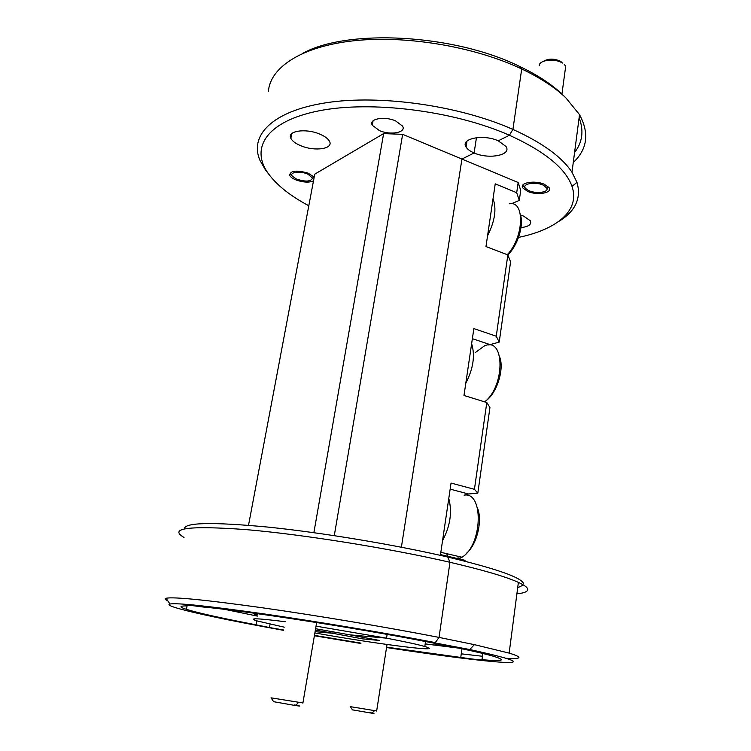 <?xml version="1.0" encoding="UTF-8"?>
<svg xmlns="http://www.w3.org/2000/svg" width="751" height="751" viewBox="0 0 751 751"><rect width="100%" height="100%" fill="white"/><g stroke="black" fill="none" stroke-linecap="round" stroke-linejoin="round"><path stroke-width="1.13" d="M527.69 191.43L522.856 187.985C518.979 182.756 534.778 179.949 544.362 184.295L549.056 187.647C552.971 192.979 537.172 195.682 527.69 191.43M520.518 215.039L523.588 216.1L530.253 220.719C531.858 224.371 528.77 226.661 521.006 227.6M315.382 630.014L332.824 633.29L333.097 631.694L332.824 633.29L315.091 631.675L332.824 633.29L362.442 638.857L379.753 640.5L349.656 634.82L386.54 638.172L349.656 634.82L315.598 628.718M387.131 634.398L386.54 638.172L387.131 634.398M248.515 525.287L314.763 174.157L383.62 133.612L402.649 134.326L461.94 159.052L401.381 547.216L461.94 159.052L474.106 152.951L476.453 137.658L474.106 152.951L461.94 159.052L518.162 182.502L520.715 190.36L519.288 200.433L516.707 192.707L518.162 182.502M386.549 647.522C437.354 655.332 482.677 661.218 503.114 662.316C524.198 663.293 513.074 659.031 469.732 649.531L431.299 642.236L435.308 642.603L439.035 637.411L474.397 644.649L509.15 653.098C523.081 657.397 522.161 659.143 506.362 658.317M516.895 593.834C524.921 592.999 528.488 591.3 527.587 588.737C526.873 586.991 523.804 584.869 518.387 582.382C506.024 576.74 483.222 570.047 449.962 562.283L439.035 637.411L449.962 562.283L447.803 557.054C495.275 568.432 520.481 577.162 523.428 583.245M482.855 653.492L482.011 659.688C503.442 661.593 507.047 660.392 492.825 656.092C483.625 653.454 467.892 649.887 445.615 645.391L408.704 638.303C335.425 624.682 238.921 610.131 202.507 606.949C188.567 604.996 183.244 604.649 186.539 605.907L186.689 605.156M314.876 632.933C375.969 643.964 448.206 653.248 424.813 646.498C418.063 644.536 405.305 641.767 386.54 638.172L316.04 626.146M167.773 600.753C165.023 599.57 164.469 598.744 166.112 598.256C173.152 596.688 205.042 599.824 261.761 607.69C316.922 615.51 387.6 627.367 439.035 637.411L435.308 642.603C385.291 632.971 316.781 621.49 263.216 613.783C208.093 606.01 177.011 602.753 169.961 604.02C161.803 605.907 207.107 616.252 266.952 627.301L283.681 630.361M256.767 620.87L256.044 624.804L269.459 627.536L270.06 624.194L269.459 627.536L283.737 630.033M573.266 162.498C587.432 149.149 589.516 133.199 579.519 114.64L565.85 97.837C554.942 87.416 540.232 77.794 521.71 68.979L519.467 66.37C537.434 74.94 551.732 84.3 562.358 94.448L563.428 95.49M579.124 117.719C584.015 130.702 582.504 142.314 574.571 152.537M314.397 635.759L360.893 643.485M386.605 647.137L460.757 657.435C474.294 659.416 481.372 660.167 482.011 659.688M314.462 635.384L360.959 643.119M518.528 237.4C556.744 229.534 580.392 210.59 571.999 186.37C565.672 168.449 544.804 151.402 509.403 135.246L512.914 129.416C542.288 142.728 561.983 157.006 571.99 172.27L576.993 182.38C581.565 198.452 575.285 211.604 558.162 221.827M498.288 140.822L509.403 135.246L498.288 140.822L505.967 146.473C512.107 155.175 488.817 159.672 474.106 152.951C470.135 151.251 467.46 149.28 466.071 147.046C460.044 138.616 483.334 133.885 498.288 140.822M523.409 584.973L517.683 587.77M507.845 254.899L510.586 261.855L499.208 342.127L496.251 336.223L507.845 254.899L485.972 246.563L495.228 183.854L516.707 192.707M464.212 561.025L464.343 560.143L466.08 561.504M477.814 493.135L474.435 489.314L486.798 402.527L489.943 407.549L477.814 493.135L468.54 493.989L464.259 495.153M302.784 53.321C347.413 28.557 453.726 33.908 519.467 66.37L521.71 68.979L512.914 129.416L521.71 68.979C474.341 46.506 405.84 35.025 353.496 40.798C301.038 46.581 269.891 67.703 268.398 91.688M474.435 489.314L451.051 483.071L440.49 554.585L464.343 560.143M496.251 336.223L473.862 328.591L463.987 395.486L486.798 402.527M511.431 203.746L519.288 200.433M488.723 344.991L499.208 342.127M448.028 556.341L446.629 553.656M362.442 638.857L362.695 637.28M482.471 656.28L461.264 653.839M425.197 643.907L459.068 648.16M434.763 643.936L457.209 647.766M460.757 657.435L461.968 648.77M379.405 130.58L372.271 125.267C368.243 118.94 384.315 115.823 395.617 120.911L402.545 126.084C406.638 132.551 390.586 135.555 379.405 130.58M313.496 180.878C309.29 182.737 303.582 182.474 296.382 180.09C292.796 178.691 290.562 177.114 289.679 175.368C290.149 170.637 296.269 169.886 308.06 173.124L314.209 177.067M301.142 145.863C295.734 143.676 292.308 141.16 290.853 138.325C286.694 130.984 305.46 128.017 319.532 134.016C324.742 136.175 328.065 138.616 329.501 141.329C333.763 148.858 315.054 151.693 301.142 145.863M256.044 624.804C221.911 618.27 198.696 613.116 186.398 609.352C179.151 607.033 179.198 605.888 186.539 605.907M224.953 609.399L257.424 616.111M284.244 627.169L256.56 620.805C247.764 617.895 257.311 618.204 285.211 621.734M184.408 528.845C184.389 522.48 212.139 521.889 267.656 527.061C321.935 532.59 395.355 544.822 447.803 557.054L449.962 562.283C389.459 548.277 302.193 534.337 245.586 529.568C188.811 525.493 168.28 528.122 183.995 537.453M268.529 173.866L265.413 169.876L260.015 160.461C249.079 135.565 272.125 110.998 326.31 102.727C380.278 94.401 459.471 105.609 512.914 129.416L509.403 135.246C454.017 110.716 370.928 100.334 318.593 110.904C265.957 121.38 249.848 148.482 268.558 173.894C277.11 185.422 290.524 196.039 308.802 205.755M402.649 134.326L334.279 535.641M313.88 532.684L383.62 133.612M291.022 134.467L291.519 134.908M257.649 614.881C254.101 614.6 253.228 614.769 255.021 615.407L255.133 614.74M493.022 198.762C496.758 208.703 494.937 221.038 487.559 235.786M520.556 215.302C523.898 225.835 517.43 245.906 507.817 254.889M507.272 254.683C524.01 237.41 525.174 200.16 509.319 203.812M294.533 704.954C301.282 706.203 301.63 706.409 295.575 705.564L273.608 701.697M273.664 701.791L270.998 697.829L302.906 702.945M448.779 498.439C452.327 512.022 450.253 526.094 442.555 540.636M477.42 507.845C482.705 520.33 477.11 544.24 466.793 552.989M460.063 556.801L457.894 557.073M458.87 558.866L461.968 557.242C482.621 545.207 483.916 491.238 464.062 495.172M471.628 343.723C475.27 355.383 473.327 368.544 465.798 383.207M499.809 357.288C504.362 369.661 496.683 393.505 485.766 400.912M484.686 401.879C504.747 386.502 505.113 338.307 485.709 345.385M484.695 345.695L475.496 352.444M370.074 712.643C374.608 713.469 375.19 713.657 371.82 713.187L352.491 709.855M352.519 709.892L350.285 706.653L376.664 710.953M528.15 190.275C534.947 194.04 548.756 192.65 546.906 188.323L543.865 185.478C536.007 181.085 520.715 183.798 525.775 188.595L528.15 190.275M543.527 61.291C548.493 58.353 554.247 58.409 560.809 61.441L562.452 63.056C554.848 58.062 538.936 59.977 539.237 65.75M565.118 70.528L565.7 66.238L564.264 64.408M523.175 185.722L522.818 185.14M296.307 178.973C305.441 181.995 310.839 181.723 312.491 178.137L308.117 174.279C300.484 170.58 288.844 172.054 292.374 176.203L296.307 178.973M472.37 338.663L489.99 344.587M450.159 489.136L468.54 493.989M509.15 653.098L518.387 582.382M571.99 172.27L579.519 114.64M425.601 641.176L424.813 646.498M562.358 94.448L565.85 97.837M469.732 649.531L474.397 644.649M571.999 186.37L576.993 182.38M372.271 125.267L373.059 120.827M290.853 138.325L291.782 133.594M187.224 605.165L186.398 609.352M466.071 147.046L467 141.085M169.961 604.02L166.112 598.256M268.558 173.894L265.413 169.876M295.575 705.564L298.4 702.523M302.878 703.133L316.65 622.551M461.968 557.242L440.828 552.295M371.82 713.187L374.42 710.756M376.645 711.056L387.018 644.489M546.906 188.323L548.568 187.008M561.936 94.053L565.7 66.238M525.775 188.595L523.607 186.248M312.491 178.137L314.171 177.02M292.374 176.203L290.393 173.706"/></g></svg>
